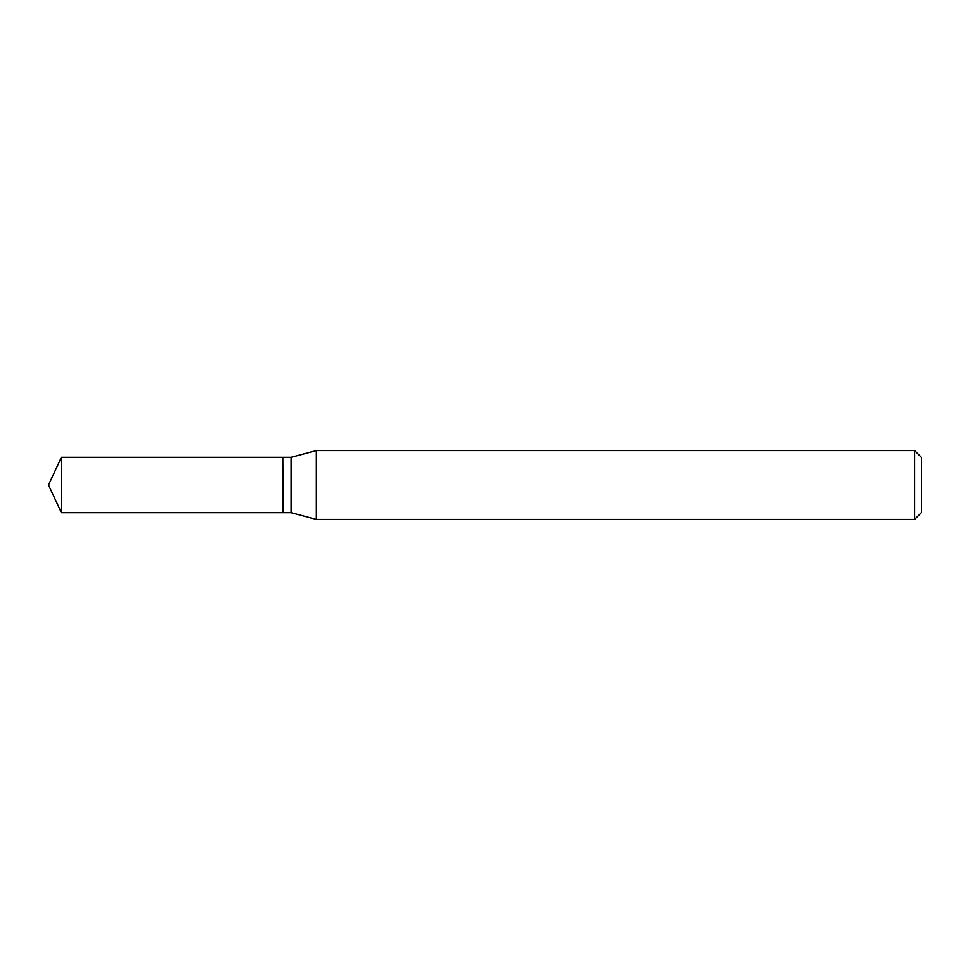 <?xml version="1.0" encoding="UTF-8"?>
<svg xmlns="http://www.w3.org/2000/svg" width="970" height="970" viewBox="0 0 970 970"><rect width="100%" height="100%" fill="white"/><g stroke="black" fill="none" stroke-linecap="round" stroke-linejoin="round"><path stroke-width="1.45" d="M61.413 457.306L61.413 512.693L282.84 512.693L282.84 457.306L61.413 457.306L48.5 485L61.413 512.693M282.84 457.61L283.131 512.693L291.121 512.693L316.39 519.459L914.613 519.459L914.613 450.541L316.39 450.541L316.39 519.459M914.613 450.541L921.5 457.44L921.5 512.56L914.613 519.459M283.131 457.306L291.121 457.306L291.121 512.693M291.121 457.306L316.39 450.541"/></g></svg>

